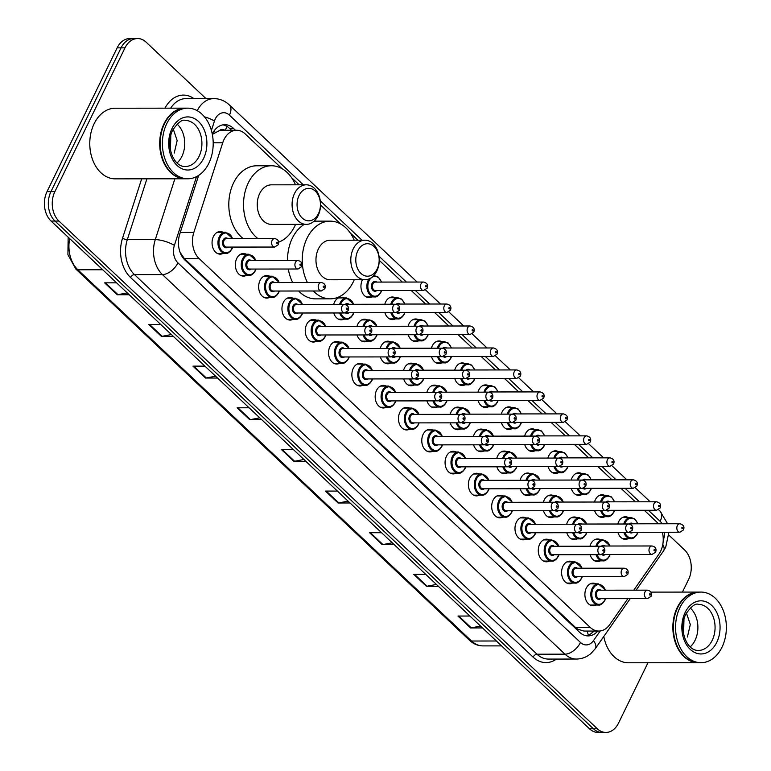 <?xml version="1.0" encoding="UTF-8"?>
<svg xmlns="http://www.w3.org/2000/svg" width="771" height="771" viewBox="0 0 771 771"><rect width="100%" height="100%" fill="white"/><g stroke="black" fill="none" stroke-linecap="round" stroke-linejoin="round"><path stroke-width="1.16" d="M572.554 583.069A11.305 8.134 -90.1 0 1 569.721 583.772A11.305 8.134 -90.1 0 1 562.531 577.768A11.305 8.134 -90.1 0 1 562.984 566.126A11.305 8.134 -90.1 0 1 569.702 561.172A11.305 8.134 -90.1 0 1 572.535 561.876M549.251 561.095A11.305 8.134 -90.1 0 1 546.417 561.799A11.305 8.134 -90.1 0 1 539.228 555.795A11.305 8.134 -90.1 0 1 539.681 544.153A11.305 8.134 -90.1 0 1 546.398 539.199A11.305 8.134 -90.1 0 1 549.231 539.902M525.947 539.122A11.305 8.134 -90.1 0 1 523.123 539.825A11.305 8.134 -90.1 0 1 515.924 533.821A11.305 8.134 -90.1 0 1 516.377 522.179A11.305 8.134 -90.1 0 1 523.095 517.225A11.305 8.134 -90.1 0 1 525.928 517.929M502.644 517.139A11.305 8.134 -90.1 0 1 499.82 517.852A11.305 8.134 -90.1 0 1 492.63 511.848A11.305 8.134 -90.1 0 1 493.074 500.206A11.305 8.134 -90.1 0 1 499.791 495.242A11.305 8.134 -90.1 0 1 502.625 495.955M479.34 495.165A11.305 8.134 -90.1 0 1 476.517 495.878A11.305 8.134 -90.1 0 1 469.327 489.864A11.305 8.134 -90.1 0 1 469.77 478.232A11.305 8.134 -90.1 0 1 476.497 473.269A11.305 8.134 -90.1 0 1 479.321 473.972M456.037 473.192A11.305 8.134 -90.1 0 1 453.213 473.905A11.305 8.134 -90.1 0 1 446.024 467.891A11.305 8.134 -90.1 0 1 446.467 456.249A11.305 8.134 -90.1 0 1 453.194 451.295A11.305 8.134 -90.1 0 1 456.018 451.999M432.733 451.218A11.305 8.134 -90.1 0 1 429.91 451.922A11.305 8.134 -90.1 0 1 422.72 445.917A11.305 8.134 -90.1 0 1 423.173 434.275A11.305 8.134 -90.1 0 1 429.89 429.322A11.305 8.134 -90.1 0 1 432.714 430.025M409.43 429.245A11.305 8.134 -90.1 0 1 406.606 429.948A11.305 8.134 -90.1 0 1 399.417 423.944A11.305 8.134 -90.1 0 1 399.87 412.302A11.305 8.134 -90.1 0 1 406.587 407.348A11.305 8.134 -90.1 0 1 409.411 408.052M386.136 407.271A11.305 8.134 -90.1 0 1 383.303 407.975A11.305 8.134 -90.1 0 1 376.113 401.97A11.305 8.134 -90.1 0 1 376.566 390.328A11.305 8.134 -90.1 0 1 383.283 385.375A11.305 8.134 -90.1 0 1 386.117 386.078M362.833 385.288A11.305 8.134 -90.1 0 1 359.999 386.001A11.305 8.134 -90.1 0 1 352.81 379.997A11.305 8.134 -90.1 0 1 353.263 368.355A11.305 8.134 -90.1 0 1 359.98 363.401A11.305 8.134 -90.1 0 1 362.813 364.105M339.529 363.314A11.305 8.134 -90.1 0 1 336.696 364.028A11.305 8.134 -90.1 0 1 329.506 358.023A11.305 8.134 -90.1 0 1 329.959 346.381A11.305 8.134 -90.1 0 1 336.676 341.418A11.305 8.134 -90.1 0 1 339.51 342.122M316.226 341.341A11.305 8.134 -90.1 0 1 313.392 342.054A11.305 8.134 -90.1 0 1 306.203 336.04A11.305 8.134 -90.1 0 1 306.656 324.398A11.305 8.134 -90.1 0 1 313.373 319.445A11.305 8.134 -90.1 0 1 316.206 320.148M292.922 319.367A11.305 8.134 -90.1 0 1 290.089 320.081A11.305 8.134 -90.1 0 1 282.899 314.067A11.305 8.134 -90.1 0 1 283.352 302.425A11.305 8.134 -90.1 0 1 290.069 297.471A11.305 8.134 -90.1 0 1 292.903 298.175M269.619 297.394A11.305 8.134 -90.1 0 1 266.795 298.098A11.305 8.134 -90.1 0 1 259.596 292.093A11.305 8.134 -90.1 0 1 260.049 280.451A11.305 8.134 -90.1 0 1 266.766 275.498A11.305 8.134 -90.1 0 1 269.599 276.201M246.315 275.42A11.305 8.134 -90.1 0 1 243.491 276.124A11.305 8.134 -90.1 0 1 236.302 270.12A11.305 8.134 -90.1 0 1 236.745 258.478A11.305 8.134 -90.1 0 1 243.472 253.524A11.305 8.134 -90.1 0 1 246.296 254.228M223.012 253.447A11.305 8.134 -90.1 0 1 220.188 254.151A11.305 8.134 -90.1 0 1 212.998 248.146A11.305 8.134 -90.1 0 1 213.442 236.504A11.305 8.134 -90.1 0 1 220.169 231.551A11.305 8.134 -90.1 0 1 222.992 232.254M595.858 605.042A11.305 8.134 -90.1 0 1 593.024 605.755A11.305 8.134 -90.1 0 1 585.835 599.742A11.305 8.134 -90.1 0 1 586.288 588.1A11.305 8.134 -90.1 0 1 593.005 583.146A11.305 8.134 -90.1 0 1 595.838 583.849M577.093 538.881A11.305 8.134 -90.1 0 1 574.27 539.594A11.305 8.134 -90.1 0 1 566.781 532.722M566.656 524.241A11.305 8.134 -90.1 0 1 567.523 521.938A11.305 8.134 -90.1 0 1 574.241 516.984A11.305 8.134 -90.1 0 1 577.074 517.688M553.79 516.907A11.305 8.134 -90.1 0 1 550.966 517.611A11.305 8.134 -90.1 0 1 543.478 510.749M543.362 502.268A11.305 8.134 -90.1 0 1 544.22 499.965A11.305 8.134 -90.1 0 1 550.937 495.011A11.305 8.134 -90.1 0 1 553.771 495.714M530.487 494.934A11.305 8.134 -90.1 0 1 527.663 495.637A11.305 8.134 -90.1 0 1 520.174 488.775M520.059 480.294A11.305 8.134 -90.1 0 1 520.917 477.991A11.305 8.134 -90.1 0 1 527.643 473.037A11.305 8.134 -90.1 0 1 530.467 473.741M507.183 472.951A11.305 8.134 -90.1 0 1 504.359 473.664A11.305 8.134 -90.1 0 1 496.871 466.802M496.755 458.321A11.305 8.134 -90.1 0 1 497.613 456.018A11.305 8.134 -90.1 0 1 504.34 451.064A11.305 8.134 -90.1 0 1 507.164 451.767M483.88 450.977A11.305 8.134 -90.1 0 1 481.056 451.69A11.305 8.134 -90.1 0 1 473.567 444.819M473.452 436.347A11.305 8.134 -90.1 0 1 474.319 434.044A11.305 8.134 -90.1 0 1 481.037 429.081A11.305 8.134 -90.1 0 1 483.86 429.784M460.576 429.004A11.305 8.134 -90.1 0 1 457.752 429.717A11.305 8.134 -90.1 0 1 450.264 422.845M450.148 414.374A11.305 8.134 -90.1 0 1 451.016 412.061A11.305 8.134 -90.1 0 1 457.733 407.107A11.305 8.134 -90.1 0 1 460.557 407.811M437.282 407.03A11.305 8.134 -90.1 0 1 434.449 407.743A11.305 8.134 -90.1 0 1 426.961 400.872M426.845 392.4A11.305 8.134 -90.1 0 1 427.712 390.087A11.305 8.134 -90.1 0 1 434.43 385.134A11.305 8.134 -90.1 0 1 437.263 385.837M413.979 385.057A11.305 8.134 -90.1 0 1 411.145 385.76A11.305 8.134 -90.1 0 1 403.657 378.898M403.541 370.417A11.305 8.134 -90.1 0 1 404.409 368.114A11.305 8.134 -90.1 0 1 411.126 363.16A11.305 8.134 -90.1 0 1 413.96 363.864M390.675 363.083A11.305 8.134 -90.1 0 1 387.842 363.787A11.305 8.134 -90.1 0 1 380.354 356.925M380.238 348.444A11.305 8.134 -90.1 0 1 381.105 346.14A11.305 8.134 -90.1 0 1 387.823 341.187A11.305 8.134 -90.1 0 1 390.656 341.89M367.372 341.11A11.305 8.134 -90.1 0 1 364.538 341.813A11.305 8.134 -90.1 0 1 357.06 334.951M356.934 326.47A11.305 8.134 -90.1 0 1 357.802 324.167A11.305 8.134 -90.1 0 1 364.519 319.213A11.305 8.134 -90.1 0 1 367.353 319.917M344.068 319.127A11.305 8.134 -90.1 0 1 341.235 319.84A11.305 8.134 -90.1 0 1 333.756 312.968M333.631 304.497A11.305 8.134 -90.1 0 1 334.498 302.193A11.305 8.134 -90.1 0 1 341.216 297.24A11.305 8.134 -90.1 0 1 344.049 297.943M600.397 560.854A11.305 8.134 -90.1 0 1 597.564 561.567A11.305 8.134 -90.1 0 1 590.085 554.696M589.96 546.225A11.305 8.134 -90.1 0 1 590.827 543.912A11.305 8.134 -90.1 0 1 597.544 538.958A11.305 8.134 -90.1 0 1 600.378 539.661M488.428 406.789A11.305 8.134 -90.1 0 1 485.595 407.502A11.305 8.134 -90.1 0 1 478.107 400.641M477.991 392.16A11.305 8.134 -90.1 0 1 478.858 389.856A11.305 8.134 -90.1 0 1 485.576 384.902A11.305 8.134 -90.1 0 1 488.409 385.606M465.125 384.816A11.305 8.134 -90.1 0 1 462.292 385.529A11.305 8.134 -90.1 0 1 454.803 378.657M454.688 370.186A11.305 8.134 -90.1 0 1 455.555 367.883A11.305 8.134 -90.1 0 1 462.272 362.919A11.305 8.134 -90.1 0 1 465.106 363.623M581.633 494.693A11.305 8.134 -90.1 0 1 578.809 495.406A11.305 8.134 -90.1 0 1 571.321 488.535M571.205 480.063A11.305 8.134 -90.1 0 1 572.063 477.75A11.305 8.134 -90.1 0 1 578.79 472.796A11.305 8.134 -90.1 0 1 581.613 473.5M441.822 362.842A11.305 8.134 -90.1 0 1 438.988 363.555A11.305 8.134 -90.1 0 1 431.5 356.684M431.384 348.213A11.305 8.134 -90.1 0 1 432.252 345.9A11.305 8.134 -90.1 0 1 438.969 340.946A11.305 8.134 -90.1 0 1 441.802 341.649M604.936 516.666A11.305 8.134 -90.1 0 1 602.112 517.38A11.305 8.134 -90.1 0 1 594.624 510.508M594.508 502.037A11.305 8.134 -90.1 0 1 595.366 499.733A11.305 8.134 -90.1 0 1 602.084 494.77A11.305 8.134 -90.1 0 1 604.917 495.474M511.722 428.772A11.305 8.134 -90.1 0 1 508.899 429.476A11.305 8.134 -90.1 0 1 501.41 422.614M501.295 414.133A11.305 8.134 -90.1 0 1 502.162 411.83A11.305 8.134 -90.1 0 1 508.879 406.876A11.305 8.134 -90.1 0 1 511.703 407.58M558.329 472.719A11.305 8.134 -90.1 0 1 555.505 473.423A11.305 8.134 -90.1 0 1 548.017 466.561M547.902 458.08A11.305 8.134 -90.1 0 1 548.759 455.777A11.305 8.134 -90.1 0 1 555.486 450.823A11.305 8.134 -90.1 0 1 558.31 451.527M535.026 450.746A11.305 8.134 -90.1 0 1 532.202 451.449A11.305 8.134 -90.1 0 1 524.714 444.588M524.598 436.107A11.305 8.134 -90.1 0 1 525.465 433.803A11.305 8.134 -90.1 0 1 532.183 428.849A11.305 8.134 -90.1 0 1 535.007 429.553M418.518 340.869A11.305 8.134 -90.1 0 1 415.685 341.582A11.305 8.134 -90.1 0 1 408.206 334.71M408.081 326.239A11.305 8.134 -90.1 0 1 408.948 323.926A11.305 8.134 -90.1 0 1 415.665 318.972A11.305 8.134 -90.1 0 1 418.499 319.676M395.215 318.895A11.305 8.134 -90.1 0 1 392.381 319.599A11.305 8.134 -90.1 0 1 384.902 312.737M384.777 304.256A11.305 8.134 -90.1 0 1 385.645 301.953A11.305 8.134 -90.1 0 1 392.362 296.999A11.305 8.134 -90.1 0 1 395.195 297.702M371.911 296.922A11.305 8.134 -90.1 0 1 369.087 297.625A11.305 8.134 -90.1 0 1 361.888 291.621A11.305 8.134 -90.1 0 1 362.341 279.979A11.305 8.134 -90.1 0 1 362.457 279.738M628.24 538.64A11.305 8.134 -90.1 0 1 625.406 539.353A11.305 8.134 -90.1 0 1 617.928 532.482M617.802 524.01A11.305 8.134 -90.1 0 1 618.67 521.707A11.305 8.134 -90.1 0 1 625.387 516.753A11.305 8.134 -90.1 0 1 628.22 517.457M633.772 590.172L658.935 554.137A21.193 15.247 89.9 0 0 660.612 551.275A21.193 15.247 89.9 0 0 662.347 532.25M224.737 130.27A7.064 5.079 89.9 0 0 219.533 130.53L212.343 134.376M219.533 130.53A21.193 15.247 -90.1 0 1 221.894 130.27L236.62 130.26A21.193 15.247 89.9 0 0 222.723 142.78L193.829 232.437A21.193 15.247 89.9 0 0 199.188 258.642L590.229 627.401A21.193 15.247 89.9 0 0 598.797 631.054A21.193 15.247 89.9 0 0 609.716 624.626L627.854 598.653M180.183 252.58L184.433 258.661L575.474 627.411L577.681 629.136L583.965 631.073L598.797 631.054M658.309 523.779A21.193 15.247 89.9 0 0 656.545 521.842L644.286 510.277M282.032 168.666L245.188 133.913A21.193 15.247 89.9 0 0 236.62 130.26M635.304 501.805L620.983 488.303M612.001 479.832L597.679 466.33M588.697 457.858L574.376 444.347M565.394 435.885L551.072 422.373M542.1 413.911L527.769 400.4M518.796 391.928L504.465 378.426M495.493 369.955L481.171 356.453M472.189 347.981L457.868 334.479M448.886 326.008L434.565 312.496M425.582 304.034L411.261 290.522M402.279 282.061L379.245 260.338M357.879 240.186L350.304 233.044M340.753 224.033L320.534 204.97M299.167 184.818L291.583 177.667M647.968 662.761L618.506 723.15A21.193 15.247 -90.1 0 1 605.91 732.44A21.193 15.247 -90.1 0 1 597.342 728.788L58.943 221.065A21.193 15.247 -90.1 0 1 54.876 191.622L124.998 47.841A21.193 15.247 -90.1 0 1 137.604 38.55A21.193 15.247 -90.1 0 1 146.172 42.203L205.982 98.601M668.852 535.103L684.571 549.935A21.193 15.247 -90.1 0 1 688.638 579.368L682.431 592.089M137.604 38.55L129.75 38.56A21.193 15.247 -90.1 0 0 117.153 47.85L47.021 191.632A21.193 15.247 -90.1 0 0 51.088 221.065L589.487 728.797A21.193 15.247 -90.1 0 0 598.055 732.45L601.987 732.45A21.193 15.247 -90.1 0 1 593.41 728.788L55.011 221.065A21.193 15.247 -90.1 0 1 50.944 191.632L121.076 47.841A21.193 15.247 -90.1 0 1 133.672 38.55A21.193 15.247 -90.1 0 0 121.076 47.841L50.944 191.632A21.193 15.247 -90.1 0 0 55.011 221.065L593.41 728.788A21.193 15.247 -90.1 0 0 601.987 732.45L605.91 732.44M235.483 130.26L233.43 128.323A21.193 15.247 89.9 0 0 224.862 124.671A21.193 15.247 89.9 0 0 212.266 133.961M198.648 175.412L179.759 234.047A21.193 15.247 89.9 0 0 185.117 260.251L579.57 632.239A21.193 15.247 89.9 0 0 588.148 635.902A21.193 15.247 89.9 0 0 597.833 631.054M222.896 124.854A21.193 15.247 -90.1 0 1 229.507 128.333L231.56 130.26M593.901 631.063A21.193 15.247 -90.1 0 1 586.182 635.718M217.528 378.031L205.568 378.041L192.952 366.138L204.913 366.129M173.369 336.378L161.399 336.387L148.784 324.495L160.744 324.485M129.2 294.734L117.24 294.744L104.615 282.841L116.585 282.832M350.024 502.981L338.064 502.991L325.449 491.088L337.409 491.079M394.193 544.625L382.233 544.634L369.608 532.742L381.578 532.722M438.362 586.278L426.392 586.288L413.776 574.385L425.737 574.376M482.53 627.922L470.561 627.941L457.945 616.039L469.905 616.029M261.697 419.675L249.737 419.694L237.111 407.792L249.081 407.782M305.865 461.328L293.896 461.337L281.28 449.435L293.24 449.426M303.909 459.487L294.618 461.27A5.648 3.248 133.3 0 1 293.896 461.337M259.75 417.843L250.45 419.617A5.648 3.248 133.3 0 1 249.737 419.694M480.574 626.081L471.274 627.864A5.648 3.248 133.3 0 1 470.561 627.941M436.405 584.437L427.115 586.211A5.648 3.248 133.3 0 1 426.392 586.288M392.246 542.784L382.946 544.567A5.648 3.248 133.3 0 1 382.233 544.634M348.078 501.14L338.777 502.914A5.648 3.248 133.3 0 1 338.064 502.991M127.254 292.893L117.953 294.667A5.648 3.248 133.3 0 1 117.24 294.744M171.413 334.537L162.122 336.32A5.648 3.248 133.3 0 1 161.399 336.387M215.581 376.19L206.281 377.973A5.648 3.248 133.3 0 1 205.568 378.041M698.536 662.713A35.321 25.404 -90.1 0 1 698.295 662.713A35.321 25.404 -90.1 0 1 675.82 643.939A35.321 25.404 -90.1 0 1 677.227 607.558A35.321 25.404 -90.1 0 1 698.227 592.08A35.321 25.404 -90.1 0 1 698.478 592.08M700.993 662.713L698.786 662.713A35.321 25.404 -90.1 0 1 676.312 643.939A35.321 25.404 -90.1 0 1 677.719 607.558A35.321 25.404 -90.1 0 1 698.719 592.08L700.926 592.07A35.321 25.404 -90.1 0 1 723.4 610.844A35.321 25.404 -90.1 0 1 721.993 647.226A35.321 25.404 -90.1 0 1 700.993 662.713A35.321 25.404 -90.1 0 1 678.519 643.939A35.321 25.404 -90.1 0 1 679.926 607.558A35.321 25.404 -90.1 0 1 700.926 592.07M690.209 607.972A23.034 16.567 -90.1 0 1 695.047 640.344A23.034 16.567 -90.1 0 1 690.238 646.84M683.087 630.572L683.279 622.563M683.607 634.032L683.964 619.209M687.395 637.019L690.315 624.481L686.402 612.974M698.295 662.713L628.365 662.781A35.321 25.404 -90.1 0 1 603.78 636.499M357.802 250.835A16.249 11.69 -90.1 0 1 374.031 246.518A16.249 11.69 -90.1 0 1 377.154 269.079A16.249 11.69 -90.1 0 1 360.924 273.406A16.249 11.69 -90.1 0 1 357.802 250.835M353.243 248.86A19.776 14.225 -90.1 0 1 365.011 240.186A19.776 14.225 -90.1 0 1 377.588 250.691A19.776 14.225 -90.1 0 1 376.807 271.064A19.776 14.225 -90.1 0 1 365.04 279.738A19.776 14.225 -90.1 0 1 352.463 269.224A19.776 14.225 -90.1 0 1 353.243 248.86M365.011 240.186L330.171 240.215A19.776 14.225 89.9 0 0 318.404 248.888A19.776 14.225 89.9 0 0 317.623 269.262A19.776 14.225 89.9 0 0 330.2 279.777L365.04 279.738M307.427 282.523A38.849 27.949 -90.1 0 1 307.051 238.181A38.849 27.949 -90.1 0 1 330.152 221.142A38.849 27.949 -90.1 0 1 354.226 240.195M354.255 279.748A38.849 27.949 -90.1 0 1 353.32 281.81A38.849 27.949 -90.1 0 1 330.219 298.84A38.849 27.949 -90.1 0 1 313.354 290.995M287.525 260.55A38.849 27.949 -90.1 0 1 292.334 238.191A38.849 27.949 -90.1 0 1 304.323 224.371M314.028 221.21A38.849 27.949 -90.1 0 1 315.426 221.152L330.152 221.142M330.219 298.84L315.503 298.859A38.849 27.949 -90.1 0 1 298.637 291.004M292.71 282.533A38.849 27.949 -90.1 0 1 288.287 269.021M299.081 195.458A16.249 11.69 -90.1 0 1 315.32 191.141A16.249 11.69 -90.1 0 1 318.433 213.712A16.249 11.69 -90.1 0 1 302.203 218.029A16.249 11.69 -90.1 0 1 299.081 195.458M294.532 193.482A19.776 14.225 -90.1 0 1 306.289 184.809A19.776 14.225 -90.1 0 1 318.876 195.323A19.776 14.225 -90.1 0 1 318.086 215.697A19.776 14.225 -90.1 0 1 306.328 224.371A19.776 14.225 -90.1 0 1 293.741 213.856A19.776 14.225 -90.1 0 1 294.532 193.482M306.289 184.809L271.45 184.838A19.776 14.225 89.9 0 0 259.692 193.511A19.776 14.225 89.9 0 0 258.902 213.885A19.776 14.225 89.9 0 0 271.488 224.4L306.328 224.371M257.9 238.576A38.849 27.949 -90.1 0 1 248.329 182.804A38.849 27.949 -90.1 0 1 271.431 165.765A38.849 27.949 -90.1 0 1 295.505 184.818M295.544 224.38A38.849 27.949 -90.1 0 1 294.599 226.433A38.849 27.949 -90.1 0 1 278.639 242.171M243.183 238.586A38.849 27.949 -90.1 0 1 233.613 182.814A38.849 27.949 -90.1 0 1 256.714 165.784L271.431 165.765M185.377 178.785A35.321 25.404 -90.1 0 1 185.127 178.785A35.321 25.404 -90.1 0 1 162.662 160.021A35.321 25.404 -90.1 0 1 164.069 123.639A35.321 25.404 -90.1 0 1 185.069 108.152A35.321 25.404 -90.1 0 1 185.31 108.152M185.127 178.785L115.207 178.853A35.321 25.404 -90.1 0 1 92.742 160.079A35.321 25.404 -90.1 0 1 94.149 123.697A35.321 25.404 -90.1 0 1 115.139 108.219L185.069 108.152M187.835 178.785L185.618 178.785A35.321 25.404 -90.1 0 1 163.153 160.021A35.321 25.404 -90.1 0 1 164.56 123.639A35.321 25.404 -90.1 0 1 185.56 108.152L187.767 108.152A35.321 25.404 -90.1 0 1 210.232 126.916A35.321 25.404 -90.1 0 1 208.825 163.298A35.321 25.404 -90.1 0 1 187.835 178.785A35.321 25.404 -90.1 0 1 165.36 160.011A35.321 25.404 -90.1 0 1 166.767 123.63A35.321 25.404 -90.1 0 1 187.767 108.152M177.041 124.044A23.034 16.567 -90.1 0 1 181.889 156.417A23.034 16.567 -90.1 0 1 177.079 162.912M169.919 146.644L170.121 138.645M170.449 150.104L170.796 135.282M174.227 153.092L177.157 140.553L173.244 129.056M213.731 131.407A21.193 6.033 17.9 0 1 215.331 132.236M577.2 630.003A21.193 12.172 -46.7 0 0 577.681 629.136M586.962 631.063A21.193 10.264 34.9 0 1 588.225 635.15M225.315 130.27A21.193 12.172 -46.7 0 0 226.799 126.299M575.474 627.411L590.229 627.401M184.433 258.661L199.188 258.642M180.269 232.447L193.829 232.437M213.201 142.789L222.723 142.78M663.224 540.114A14.129 10.158 89.9 0 0 664.583 532.25M662.116 523.779A14.129 10.158 89.9 0 0 660.14 521.331L648.401 510.267M667.599 523.769L660.015 511.067A14.129 8.115 133.3 0 1 660.14 521.331M303.282 184.809L229.421 115.149A14.129 10.158 89.9 0 0 215.302 118.907A14.129 10.158 89.9 0 0 214.444 121.057L211.408 130.453M204.45 116.806A14.129 4.019 17.9 0 1 214.444 121.057M556.44 659.07A31.784 22.87 -90.1 0 1 533.118 657.123L130.578 277.521A31.784 22.87 -90.1 0 1 122.541 238.21L141.671 178.824M164.984 108.171A31.784 22.87 -90.1 0 1 193.926 98.611M597.342 728.788L589.487 728.797M124.998 47.841L117.153 47.85M54.876 191.622L47.021 191.632M58.943 221.065L51.088 221.065M576.39 659.051A28.257 20.325 -90.1 0 1 564.96 654.174L536.992 654.203A28.257 20.325 89.9 0 0 548.422 659.08L576.39 659.051C581.835 658.974 586.673 657.133 590.904 653.548L595.241 648.729L630.206 598.653M197.231 110.677A28.257 20.325 -90.1 0 1 213.875 98.601L185.907 98.621A28.257 20.325 89.9 0 0 170.699 108.162M196.528 176.646L174.371 245.4A14.129 10.158 89.9 0 0 177.937 262.872L580.476 642.474A14.129 8.115 133.3 0 1 564.96 654.174L162.43 274.572A28.257 20.325 -90.1 0 1 155.279 239.627L127.311 239.656A28.257 20.325 89.9 0 0 134.453 274.601L536.992 654.203A3.527 2.034 -46.7 0 0 533.118 657.123M174.371 245.4A14.129 4.019 17.9 0 0 155.279 239.627L174.882 178.795M146.914 178.824L127.311 239.656A3.527 1.002 -162.1 0 1 122.541 238.21M177.937 262.872A14.129 8.115 133.3 0 1 162.43 274.572L134.453 274.601A3.527 2.034 -46.7 0 0 130.578 277.521M580.476 642.474A14.129 10.158 89.9 0 0 593.477 640.634L600.223 630.967M639.429 501.805L625.108 488.294M616.125 479.832L601.804 466.32M592.822 457.849L578.501 444.347M569.518 435.875L555.197 422.373M546.215 413.902L531.894 400.4M522.911 391.928L508.59 378.426M499.608 369.955L485.287 356.443M476.305 347.981L461.983 334.469M453.001 326.008L438.68 312.496M429.707 304.025L415.376 290.522M406.404 282.051L378.995 256.203M362.004 240.186L320.273 200.836M593.477 640.634A14.129 6.843 34.9 0 1 595.241 648.729M417.159 282.041L229.295 104.885A14.129 8.115 133.3 0 1 229.421 115.149M662.79 544.48A14.129 6.843 34.9 0 1 663.503 550.966L636.123 590.172M229.507 128.333L233.43 128.323M496.389 641L471.524 641.019A7.064 4.057 133.3 0 1 469.529 640.315L75.857 269.069A7.064 4.057 -46.7 0 0 77.852 269.783L471.524 641.019A28.257 20.325 89.9 0 0 482.954 645.896C477.943 645.847 473.471 643.987 469.529 640.315M69.708 238.624A28.257 20.325 89.9 0 0 77.852 269.783L102.716 269.754M282.07 449.435L294.618 461.27M326.239 491.088L338.777 502.914M370.408 532.742L382.946 544.567M414.567 574.385L427.115 586.211M458.735 616.039L471.274 627.864M237.911 407.792L250.45 419.617M193.743 366.138L206.281 377.973M149.574 324.495L162.122 336.32M105.415 282.841L117.953 294.667M698.487 604.368A23.034 16.567 -90.1 0 1 713.136 616.607A23.034 16.567 -90.1 0 1 712.221 640.325A23.034 16.567 -90.1 0 1 698.526 650.425C686.219 651.158 678.432 628.529 685.862 614.024C691.288 606.295 695.49 603.076 698.487 604.368M685.14 612.473A26.561 19.111 -90.1 0 1 711.681 605.408A26.561 19.111 -90.1 0 1 716.779 642.31A26.561 19.111 -90.1 0 1 690.238 649.375A26.561 19.111 -90.1 0 1 685.14 612.473M185.319 120.44A23.034 16.567 -90.1 0 1 199.978 132.679A23.034 16.567 -90.1 0 1 199.063 156.407A23.034 16.567 -90.1 0 1 185.368 166.497C173.061 167.23 165.273 144.601 172.704 130.097C178.13 122.367 182.332 119.148 185.319 120.44M171.981 128.555A26.561 19.111 -90.1 0 1 198.523 121.49A26.561 19.111 -90.1 0 1 203.611 158.383A26.561 19.111 -90.1 0 1 177.079 165.447A26.561 19.111 -90.1 0 1 171.981 128.555M637.106 533.995A10.592 7.623 -90.1 0 1 630.803 538.64A10.592 7.623 -90.1 0 1 623.874 532.482M623.749 524.001A10.592 7.623 -90.1 0 1 624.491 522.092A10.592 7.623 -90.1 0 1 630.784 517.447L622.563 517.457M637.713 523.798A9.888 7.112 89.9 0 0 631.825 518.189A9.888 7.112 89.9 0 0 625.397 522.487A9.888 7.112 89.9 0 0 624.799 524.001M624.934 532.482A9.888 7.112 89.9 0 0 637.174 533.599A9.888 7.112 89.9 0 0 637.723 532.279M629.213 524.029A4.944 3.556 -90.1 0 1 633.116 523.808M679.868 523.76C683.511 524.714 684.715 526.776 683.463 529.947L679.868 532.241A4.24 3.045 -90.1 0 1 677.179 529.985A4.24 3.045 -90.1 0 1 677.343 525.62A4.24 3.045 -90.1 0 1 679.868 523.76L631.777 523.808A4.24 3.045 89.9 0 0 630.302 524.338M681.901 527.605A0.704 0.511 89.9 0 0 682.74 528.395A0.704 0.511 89.9 0 0 681.901 527.605M630.639 531.971A4.24 3.045 89.9 0 0 631.786 532.279L679.868 532.241M633.126 532.279A4.944 3.556 -90.1 0 1 629.579 532.375M613.803 512.021A10.592 7.623 -90.1 0 1 607.509 516.666A10.592 7.623 -90.1 0 1 600.58 510.508M600.445 502.027A10.592 7.623 -90.1 0 1 601.187 500.119A10.592 7.623 -90.1 0 1 607.49 495.474L599.26 495.483M614.41 501.825A9.888 7.112 89.9 0 0 608.521 496.206A9.888 7.112 89.9 0 0 602.093 500.514A9.888 7.112 89.9 0 0 601.496 502.027M601.631 510.508A9.888 7.112 89.9 0 0 613.88 511.626A9.888 7.112 89.9 0 0 614.42 510.306M605.91 502.056A4.944 3.556 -90.1 0 1 609.813 501.834M656.564 501.786C660.207 502.74 661.412 504.803 660.159 507.973L656.564 510.267A4.24 3.045 -90.1 0 1 653.875 508.012A4.24 3.045 -90.1 0 1 654.039 503.646A4.24 3.045 -90.1 0 1 656.564 501.786L608.473 501.834A4.24 3.045 89.9 0 0 606.999 502.355M658.598 505.631A0.704 0.511 89.9 0 0 659.436 506.422A0.704 0.511 89.9 0 0 658.598 505.631M607.336 509.997A4.24 3.045 89.9 0 0 608.483 510.306L656.564 510.267M609.822 510.306A4.944 3.556 -90.1 0 1 606.276 510.402M590.499 490.048A10.592 7.623 -90.1 0 1 584.206 494.693A10.592 7.623 -90.1 0 1 577.277 488.535M577.142 480.054A10.592 7.623 -90.1 0 1 577.884 478.145A10.592 7.623 -90.1 0 1 584.187 473.5L575.956 473.51M591.106 479.851A9.888 7.112 89.9 0 0 585.218 474.232A9.888 7.112 89.9 0 0 578.799 478.54A9.888 7.112 89.9 0 0 578.192 480.054M578.327 488.525A9.888 7.112 89.9 0 0 590.576 489.652A9.888 7.112 89.9 0 0 591.116 488.332M582.606 480.082A4.944 3.556 -90.1 0 1 586.509 479.851M633.261 479.813C636.913 480.767 638.109 482.829 636.856 486L633.27 488.294A4.24 3.045 -90.1 0 1 630.572 486.038A4.24 3.045 -90.1 0 1 630.736 481.673A4.24 3.045 -90.1 0 1 633.261 479.813L585.17 479.861A4.24 3.045 89.9 0 0 583.695 480.381M635.294 483.648A0.704 0.511 89.9 0 0 636.133 484.448A0.704 0.511 89.9 0 0 635.294 483.648M584.033 488.024A4.24 3.045 89.9 0 0 585.179 488.332L633.27 488.294M586.519 488.332A4.944 3.556 -90.1 0 1 582.972 488.428M567.196 468.074A10.592 7.623 -90.1 0 1 560.903 472.719A10.592 7.623 -90.1 0 1 553.973 466.551M553.848 458.08A10.592 7.623 -90.1 0 1 554.58 456.172A10.592 7.623 -90.1 0 1 560.883 451.527L552.653 451.536M567.803 457.878A9.888 7.112 89.9 0 0 561.924 452.259A9.888 7.112 89.9 0 0 555.496 456.567A9.888 7.112 89.9 0 0 554.889 458.08M555.024 466.551A9.888 7.112 89.9 0 0 567.273 467.669A9.888 7.112 89.9 0 0 567.813 466.349M559.303 458.109A4.944 3.556 -90.1 0 1 563.206 457.878M609.957 457.839C613.61 458.793 614.805 460.846 613.552 464.017L609.967 466.31A4.24 3.045 -90.1 0 1 607.269 464.065A4.24 3.045 -90.1 0 1 607.432 459.699A4.24 3.045 -90.1 0 1 609.957 457.839L561.866 457.878A4.24 3.045 89.9 0 0 560.401 458.408M611.991 461.675A0.704 0.511 89.9 0 0 612.829 462.475A0.704 0.511 89.9 0 0 611.991 461.675M560.729 466.05A4.24 3.045 89.9 0 0 561.876 466.359L609.967 466.31M563.216 466.359A4.944 3.556 -90.1 0 1 559.669 466.455M543.902 446.091A10.592 7.623 -90.1 0 1 537.599 450.746A10.592 7.623 -90.1 0 1 530.67 444.578M530.544 436.107A10.592 7.623 -90.1 0 1 531.277 434.198A10.592 7.623 -90.1 0 1 537.58 429.553L529.349 429.553M544.499 435.904A9.888 7.112 89.9 0 0 538.621 430.285A9.888 7.112 89.9 0 0 532.192 434.593A9.888 7.112 89.9 0 0 531.585 436.107M531.72 444.578A9.888 7.112 89.9 0 0 543.969 445.696A9.888 7.112 89.9 0 0 544.509 444.375M535.999 436.126A4.944 3.556 -90.1 0 1 539.902 435.904M586.654 435.866C590.307 436.81 591.502 438.872 590.249 442.043L586.664 444.337A4.24 3.045 -90.1 0 1 583.965 442.082A4.24 3.045 -90.1 0 1 584.129 437.726A4.24 3.045 -90.1 0 1 586.654 435.866L538.563 435.904A4.24 3.045 89.9 0 0 537.098 436.434M588.687 439.701A0.704 0.511 89.9 0 0 589.536 440.492A0.704 0.511 89.9 0 0 588.687 439.701M537.426 444.077A4.24 3.045 89.9 0 0 538.572 444.385L586.664 444.337M539.912 444.385A4.944 3.556 -90.1 0 1 536.365 444.481M520.598 424.117A10.592 7.623 -90.1 0 1 514.296 428.763A10.592 7.623 -90.1 0 1 507.366 422.604M507.241 414.133A10.592 7.623 -90.1 0 1 507.973 412.225A10.592 7.623 -90.1 0 1 514.276 407.58L506.046 407.58M521.196 413.931A9.888 7.112 89.9 0 0 515.317 408.312A9.888 7.112 89.9 0 0 508.889 412.62A9.888 7.112 89.9 0 0 508.282 414.123M508.417 422.604A9.888 7.112 89.9 0 0 520.666 423.722A9.888 7.112 89.9 0 0 521.206 422.402M512.696 414.152A4.944 3.556 -90.1 0 1 516.609 413.931M563.35 413.892C567.003 414.837 568.198 416.899 566.945 420.07L563.36 422.363A4.24 3.045 -90.1 0 1 560.662 420.108A4.24 3.045 -90.1 0 1 560.835 415.742A4.24 3.045 -90.1 0 1 563.35 413.892L515.259 413.931A4.24 3.045 89.9 0 0 513.794 414.461M565.384 417.728A0.704 0.511 89.9 0 0 566.232 418.518A0.704 0.511 89.9 0 0 565.384 417.728M514.122 422.103A4.24 3.045 89.9 0 0 515.269 422.412L563.36 422.363M516.609 422.402A4.944 3.556 -90.1 0 1 513.072 422.508M497.295 402.144A10.592 7.623 -90.1 0 1 490.992 406.789A10.592 7.623 -90.1 0 1 484.063 400.631M483.937 392.15A10.592 7.623 -90.1 0 1 484.67 390.242A10.592 7.623 -90.1 0 1 490.973 385.596L482.742 385.606M497.893 391.947A9.888 7.112 89.9 0 0 492.014 386.338A9.888 7.112 89.9 0 0 485.585 390.646A9.888 7.112 89.9 0 0 484.978 392.15M485.113 400.631A9.888 7.112 89.9 0 0 497.362 401.749A9.888 7.112 89.9 0 0 497.902 400.428M489.392 392.179A4.944 3.556 -90.1 0 1 493.305 391.957M540.047 391.909C543.7 392.863 544.895 394.925 543.651 398.096L540.057 400.39A4.24 3.045 -90.1 0 1 537.358 398.135A4.24 3.045 -90.1 0 1 537.532 393.769A4.24 3.045 -90.1 0 1 540.047 391.909L491.956 391.957A4.24 3.045 89.9 0 0 490.491 392.487M542.08 395.754A0.704 0.511 89.9 0 0 542.929 396.545A0.704 0.511 89.9 0 0 542.08 395.754M490.819 400.12A4.24 3.045 89.9 0 0 491.965 400.428L540.057 400.39M493.305 400.428A4.944 3.556 -90.1 0 1 489.768 400.535M473.992 380.17A10.592 7.623 -90.1 0 1 467.689 384.816A10.592 7.623 -90.1 0 1 460.759 378.657M460.634 370.176A10.592 7.623 -90.1 0 1 461.366 368.268A10.592 7.623 -90.1 0 1 467.669 363.623L459.449 363.633M474.599 369.974A9.888 7.112 89.9 0 0 468.71 364.355A9.888 7.112 89.9 0 0 462.282 368.663A9.888 7.112 89.9 0 0 461.675 370.176M461.819 378.657A9.888 7.112 89.9 0 0 474.059 379.775A9.888 7.112 89.9 0 0 474.599 378.455M466.089 370.205A4.944 3.556 -90.1 0 1 470.002 369.984M516.743 369.935C520.396 370.89 521.601 372.952 520.348 376.123L516.753 378.416A4.24 3.045 -90.1 0 1 514.055 376.161A4.24 3.045 -90.1 0 1 514.228 371.795A4.24 3.045 -90.1 0 1 516.743 369.935L468.662 369.984A4.24 3.045 89.9 0 0 467.187 370.514M518.787 373.781A0.704 0.511 89.9 0 0 519.625 374.571A0.704 0.511 89.9 0 0 518.787 373.781M467.525 378.147A4.24 3.045 89.9 0 0 468.662 378.455L516.753 378.416M470.011 378.455A4.944 3.556 -90.1 0 1 466.465 378.551M450.688 358.197A10.592 7.623 -90.1 0 1 444.385 362.842A10.592 7.623 -90.1 0 1 437.456 356.684M437.33 348.203A10.592 7.623 -90.1 0 1 438.073 346.295A10.592 7.623 -90.1 0 1 444.366 341.649L436.145 341.659M451.295 348A9.888 7.112 89.9 0 0 445.407 342.382A9.888 7.112 89.9 0 0 438.978 346.69A9.888 7.112 89.9 0 0 438.371 348.203M438.516 356.684A9.888 7.112 89.9 0 0 450.756 357.802A9.888 7.112 89.9 0 0 451.295 356.481M442.795 348.232A4.944 3.556 -90.1 0 1 446.698 348.01M493.44 347.962C497.093 348.916 498.297 350.978 497.044 354.149L493.45 356.443A4.24 3.045 -90.1 0 1 490.751 354.188A4.24 3.045 -90.1 0 1 490.925 349.822A4.24 3.045 -90.1 0 1 493.44 347.962L445.359 348.01A4.24 3.045 89.9 0 0 443.884 348.531M495.483 351.798A0.704 0.511 89.9 0 0 496.322 352.598A0.704 0.511 89.9 0 0 495.483 351.798M444.221 356.173A4.24 3.045 89.9 0 0 445.359 356.481L493.45 356.443M446.708 356.481A4.944 3.556 -90.1 0 1 443.161 356.578M427.385 336.223A10.592 7.623 -90.1 0 1 421.082 340.869A10.592 7.623 -90.1 0 1 414.152 334.701M414.027 326.229A10.592 7.623 -90.1 0 1 414.769 324.321A10.592 7.623 -90.1 0 1 421.062 319.676L412.842 319.686M427.992 326.027A9.888 7.112 89.9 0 0 422.103 320.408A9.888 7.112 89.9 0 0 415.675 324.716A9.888 7.112 89.9 0 0 415.068 326.229M415.212 334.701A9.888 7.112 89.9 0 0 427.452 335.828A9.888 7.112 89.9 0 0 428.001 334.498M419.491 326.258A4.944 3.556 -90.1 0 1 423.395 326.027M470.137 325.988C473.789 326.943 474.994 329.005 473.741 332.176L470.146 334.46A4.24 3.045 -90.1 0 1 467.448 332.214A4.24 3.045 -90.1 0 1 467.621 327.848A4.24 3.045 -90.1 0 1 470.137 325.988L422.055 326.027A4.24 3.045 89.9 0 0 420.58 326.557M472.18 329.824A0.704 0.511 89.9 0 0 473.018 330.624A0.704 0.511 89.9 0 0 472.18 329.824M420.918 334.2A4.24 3.045 89.9 0 0 422.065 334.508L470.146 334.46M423.404 334.508A4.944 3.556 -90.1 0 1 419.858 334.604M404.081 314.25A10.592 7.623 -90.1 0 1 397.778 318.895A10.592 7.623 -90.1 0 1 390.849 312.727M390.724 304.256A10.592 7.623 -90.1 0 1 391.466 302.348A10.592 7.623 -90.1 0 1 397.759 297.702L389.538 297.712M404.688 304.053A9.888 7.112 89.9 0 0 398.8 298.435A9.888 7.112 89.9 0 0 392.372 302.743A9.888 7.112 89.9 0 0 391.774 304.256M391.909 312.727A9.888 7.112 89.9 0 0 404.149 313.845A9.888 7.112 89.9 0 0 404.698 312.525M396.188 304.285A4.944 3.556 -90.1 0 1 400.091 304.053M446.843 304.015C450.486 304.969 451.69 307.022 450.437 310.193L446.843 312.486A4.24 3.045 -90.1 0 1 444.154 310.241A4.24 3.045 -90.1 0 1 444.318 305.875A4.24 3.045 -90.1 0 1 446.843 304.015L398.752 304.053A4.24 3.045 89.9 0 0 397.277 304.584M448.876 307.851A0.704 0.511 89.9 0 0 449.715 308.641A0.704 0.511 89.9 0 0 448.876 307.851M397.614 312.226A4.24 3.045 89.9 0 0 398.761 312.534L446.843 312.486M400.101 312.534A4.944 3.556 -90.1 0 1 396.554 312.631M380.778 292.267A10.592 7.623 -90.1 0 1 374.484 296.912A10.592 7.623 -90.1 0 1 367.738 291.284A10.592 7.623 -90.1 0 1 368.162 280.374A10.592 7.623 -90.1 0 1 368.981 278.967M381.385 282.08A9.888 7.112 89.9 0 0 375.496 276.461A9.888 7.112 89.9 0 0 369.068 280.769A9.888 7.112 89.9 0 0 370.967 294.503A9.888 7.112 89.9 0 0 380.845 291.872A9.888 7.112 89.9 0 0 381.394 290.551M376.797 290.561A4.944 3.556 -90.1 0 1 372.383 289.723A4.944 3.556 -90.1 0 1 372.017 283.545A4.944 3.556 -90.1 0 1 376.788 282.08M375.448 282.08A4.24 3.045 89.9 0 0 372.933 283.94A4.24 3.045 89.9 0 0 372.759 288.306A4.24 3.045 89.9 0 0 375.458 290.561L423.539 290.513A4.24 3.045 -90.1 0 1 420.85 288.258A4.24 3.045 -90.1 0 1 421.014 283.892A4.24 3.045 -90.1 0 1 423.539 282.041L375.448 282.08M425.573 285.877A0.704 0.511 89.9 0 0 426.411 286.667A0.704 0.511 89.9 0 0 425.573 285.877M373.55 275.806A10.592 7.623 -90.1 0 1 374.465 275.729L373.627 275.729M595.906 546.215A10.592 7.623 -90.1 0 1 596.648 544.307A10.592 7.623 -90.1 0 1 602.941 539.661L610.121 546.013M597.091 554.686A9.888 7.112 89.9 0 0 609.331 555.814A9.888 7.112 89.9 0 0 609.88 554.494M609.871 546.013A9.888 7.112 89.9 0 0 603.982 540.394A9.888 7.112 89.9 0 0 597.554 544.702A9.888 7.112 89.9 0 0 596.947 546.215M605.283 554.494A4.944 3.556 -90.1 0 1 601.737 554.59M602.797 554.185A4.24 3.045 89.9 0 0 603.944 554.494L652.025 554.455A4.24 3.045 -90.1 0 1 649.336 552.2A4.24 3.045 -90.1 0 1 649.5 547.834A4.24 3.045 -90.1 0 1 652.015 545.974C655.504 546.726 656.709 548.788 655.62 552.161L652.025 554.455M654.897 550.61A0.704 0.511 89.9 0 0 654.059 549.81A0.704 0.511 89.9 0 0 654.897 550.61M652.015 545.974L603.934 546.022A4.24 3.045 89.9 0 0 602.459 546.543M609.263 556.209A10.592 7.623 -90.1 0 1 602.961 560.854A10.592 7.623 -90.1 0 1 596.031 554.696M601.37 546.244A4.944 3.556 -90.1 0 1 605.274 546.013M572.602 524.241A10.592 7.623 -90.1 0 1 573.345 522.333A10.592 7.623 -90.1 0 1 579.638 517.688L586.818 524.039M573.788 532.713A9.888 7.112 89.9 0 0 586.027 533.831A9.888 7.112 89.9 0 0 586.577 532.51M586.567 524.039A9.888 7.112 89.9 0 0 580.679 518.42A9.888 7.112 89.9 0 0 574.25 522.728A9.888 7.112 89.9 0 0 573.653 524.241M581.98 532.52A4.944 3.556 -90.1 0 1 578.433 532.616M579.493 532.212A4.24 3.045 89.9 0 0 580.64 532.52L628.722 532.472A4.24 3.045 -90.1 0 1 626.033 530.226A4.24 3.045 -90.1 0 1 626.197 525.861A4.24 3.045 -90.1 0 1 628.722 524.001C632.201 524.752 633.405 526.815 632.316 530.178L628.722 532.472M631.594 528.636A0.704 0.511 89.9 0 0 630.755 527.836A0.704 0.511 89.9 0 0 631.594 528.636M628.722 524.001L580.63 524.039A4.24 3.045 89.9 0 0 579.156 524.569M585.96 534.236A10.592 7.623 -90.1 0 1 579.667 538.881A10.592 7.623 -90.1 0 1 572.728 532.713M578.067 524.27A4.944 3.556 -90.1 0 1 581.97 524.039M549.299 502.268A10.592 7.623 -90.1 0 1 550.041 500.36A10.592 7.623 -90.1 0 1 556.344 495.714L563.514 502.066M550.484 510.739A9.888 7.112 89.9 0 0 562.734 511.857A9.888 7.112 89.9 0 0 563.273 510.537M563.264 502.066A9.888 7.112 89.9 0 0 557.375 496.447A9.888 7.112 89.9 0 0 550.947 500.755A9.888 7.112 89.9 0 0 550.349 502.268M558.676 510.547A4.944 3.556 -90.1 0 1 555.13 510.643M556.19 510.238A4.24 3.045 89.9 0 0 557.337 510.547L605.418 510.498A4.24 3.045 -90.1 0 1 602.729 508.253A4.24 3.045 -90.1 0 1 602.893 503.887A4.24 3.045 -90.1 0 1 605.418 502.027C608.897 502.779 610.102 504.832 609.013 508.205L605.418 510.498M608.29 506.653A0.704 0.511 89.9 0 0 607.452 505.863A0.704 0.511 89.9 0 0 608.29 506.653M605.418 502.027L557.327 502.066A4.24 3.045 89.9 0 0 555.852 502.596M562.657 512.252A10.592 7.623 -90.1 0 1 556.363 516.907A10.592 7.623 -90.1 0 1 549.434 510.739M554.763 502.287A4.944 3.556 -90.1 0 1 558.667 502.066M525.995 480.294A10.592 7.623 -90.1 0 1 526.738 478.386A10.592 7.623 -90.1 0 1 533.04 473.741L540.211 480.092M527.181 488.766A9.888 7.112 89.9 0 0 539.43 489.884A9.888 7.112 89.9 0 0 539.97 488.563M539.96 480.092A9.888 7.112 89.9 0 0 534.072 474.473A9.888 7.112 89.9 0 0 527.653 478.781A9.888 7.112 89.9 0 0 527.046 480.285M535.373 488.573A4.944 3.556 -90.1 0 1 531.826 488.669M532.886 488.265A4.24 3.045 89.9 0 0 534.033 488.573L582.124 488.525A4.24 3.045 -90.1 0 1 579.426 486.27A4.24 3.045 -90.1 0 1 579.59 481.904A4.24 3.045 -90.1 0 1 582.115 480.054C585.594 480.796 586.798 482.858 585.709 486.231L582.124 488.525M584.987 484.68A0.704 0.511 89.9 0 0 584.148 483.889A0.704 0.511 89.9 0 0 584.987 484.68M582.115 480.054L534.024 480.092A4.24 3.045 89.9 0 0 532.549 480.622M539.353 490.279A10.592 7.623 -90.1 0 1 533.06 494.924A10.592 7.623 -90.1 0 1 526.13 488.766M531.46 480.314A4.944 3.556 -90.1 0 1 535.363 480.092M502.702 458.311A10.592 7.623 -90.1 0 1 503.434 456.403A10.592 7.623 -90.1 0 1 509.737 451.758L516.907 458.109M503.877 466.792A9.888 7.112 89.9 0 0 516.127 467.91A9.888 7.112 89.9 0 0 516.666 466.59M516.657 458.109A9.888 7.112 89.9 0 0 510.778 452.5A9.888 7.112 89.9 0 0 504.35 456.808A9.888 7.112 89.9 0 0 503.742 458.311M512.069 466.59A4.944 3.556 -90.1 0 1 508.523 466.696M509.583 466.282A4.24 3.045 89.9 0 0 510.73 466.59L558.821 466.551A4.24 3.045 -90.1 0 1 556.122 464.296A4.24 3.045 -90.1 0 1 556.286 459.93A4.24 3.045 -90.1 0 1 558.811 458.07C562.29 458.822 563.495 460.885 562.406 464.258L558.821 466.551M561.683 462.706A0.704 0.511 89.9 0 0 560.845 461.916A0.704 0.511 89.9 0 0 561.683 462.706M558.811 458.07L510.72 458.119A4.24 3.045 89.9 0 0 509.255 458.649M516.05 468.305A10.592 7.623 -90.1 0 1 509.756 472.951A10.592 7.623 -90.1 0 1 502.827 466.792M508.156 458.34A4.944 3.556 -90.1 0 1 512.06 458.119M479.398 436.338A10.592 7.623 -90.1 0 1 480.131 434.43A10.592 7.623 -90.1 0 1 486.434 429.784L493.613 436.135M480.574 444.819A9.888 7.112 89.9 0 0 492.823 445.937A9.888 7.112 89.9 0 0 493.363 444.616M493.353 436.135A9.888 7.112 89.9 0 0 487.474 430.517A9.888 7.112 89.9 0 0 481.046 434.825A9.888 7.112 89.9 0 0 480.439 436.338M488.766 444.616A4.944 3.556 -90.1 0 1 485.219 444.713M486.279 444.308A4.24 3.045 89.9 0 0 487.426 444.616L535.517 444.578A4.24 3.045 -90.1 0 1 532.819 442.323A4.24 3.045 -90.1 0 1 532.983 437.957A4.24 3.045 -90.1 0 1 535.508 436.097C538.996 436.849 540.192 438.911 539.102 442.284L535.517 444.578M538.389 440.733A0.704 0.511 89.9 0 0 537.541 439.942A0.704 0.511 89.9 0 0 538.389 440.733M535.508 436.097L487.417 436.145A4.24 3.045 89.9 0 0 485.952 436.675M492.756 446.332A10.592 7.623 -90.1 0 1 486.453 450.977A10.592 7.623 -90.1 0 1 479.523 444.819M484.853 436.367A4.944 3.556 -90.1 0 1 488.756 436.145M456.095 414.364A10.592 7.623 -90.1 0 1 456.827 412.456A10.592 7.623 -90.1 0 1 463.13 407.811L470.31 414.162M457.27 422.845A9.888 7.112 89.9 0 0 469.52 423.963A9.888 7.112 89.9 0 0 470.059 422.643M470.05 414.162A9.888 7.112 89.9 0 0 464.171 408.543A9.888 7.112 89.9 0 0 457.743 412.851A9.888 7.112 89.9 0 0 457.136 414.364M465.462 422.643A4.944 3.556 -90.1 0 1 461.925 422.739M462.976 422.335A4.24 3.045 89.9 0 0 464.123 422.643L512.214 422.604A4.24 3.045 -90.1 0 1 509.515 420.349A4.24 3.045 -90.1 0 1 509.689 415.983A4.24 3.045 -90.1 0 1 512.204 414.123C515.693 414.875 516.888 416.938 515.799 420.311L512.214 422.604M515.086 418.759A0.704 0.511 89.9 0 0 514.238 417.959A0.704 0.511 89.9 0 0 515.086 418.759M512.204 414.123L464.113 414.172A4.24 3.045 89.9 0 0 462.648 414.692M469.452 424.358A10.592 7.623 -90.1 0 1 463.149 429.004A10.592 7.623 -90.1 0 1 456.22 422.845M461.55 414.393A4.944 3.556 -90.1 0 1 465.462 414.172M432.791 392.391A10.592 7.623 -90.1 0 1 433.524 390.483A10.592 7.623 -90.1 0 1 439.827 385.837L447.007 392.188M433.967 400.862A9.888 7.112 89.9 0 0 446.216 401.99A9.888 7.112 89.9 0 0 446.756 400.66M446.746 392.188A9.888 7.112 89.9 0 0 440.867 386.57A9.888 7.112 89.9 0 0 434.439 390.878A9.888 7.112 89.9 0 0 433.832 392.391M442.159 400.669A4.944 3.556 -90.1 0 1 438.622 400.766M439.672 400.361A4.24 3.045 89.9 0 0 440.819 400.669L488.91 400.621A4.24 3.045 -90.1 0 1 486.212 398.376A4.24 3.045 -90.1 0 1 486.385 394.01A4.24 3.045 -90.1 0 1 488.901 392.15C492.39 392.902 493.585 394.964 492.505 398.337L488.91 400.621M491.782 396.786A0.704 0.511 89.9 0 0 490.934 395.986A0.704 0.511 89.9 0 0 491.782 396.786M488.901 392.15L440.819 392.188A4.24 3.045 89.9 0 0 439.345 392.718M446.149 402.385A10.592 7.623 -90.1 0 1 439.846 407.03A10.592 7.623 -90.1 0 1 432.916 400.872M438.246 392.42A4.944 3.556 -90.1 0 1 442.159 392.188M409.488 370.417A10.592 7.623 -90.1 0 1 410.23 368.509A10.592 7.623 -90.1 0 1 416.523 363.864L423.703 370.215M410.673 378.889A9.888 7.112 89.9 0 0 422.913 380.007A9.888 7.112 89.9 0 0 423.452 378.686M423.452 370.215A9.888 7.112 89.9 0 0 417.564 364.596A9.888 7.112 89.9 0 0 411.136 368.904A9.888 7.112 89.9 0 0 410.529 370.417M418.865 378.696A4.944 3.556 -90.1 0 1 415.318 378.792M416.379 378.388A4.24 3.045 89.9 0 0 417.516 378.696L465.607 378.648A4.24 3.045 -90.1 0 1 462.908 376.402A4.24 3.045 -90.1 0 1 463.082 372.036A4.24 3.045 -90.1 0 1 465.597 370.176C469.086 370.928 470.281 372.991 469.202 376.354L465.607 378.648M468.479 374.802A0.704 0.511 89.9 0 0 467.64 374.012A0.704 0.511 89.9 0 0 468.479 374.802M465.597 370.176L417.516 370.215A4.24 3.045 89.9 0 0 416.041 370.745M422.845 380.411A10.592 7.623 -90.1 0 1 416.542 385.057A10.592 7.623 -90.1 0 1 409.613 378.889M414.943 370.446A4.944 3.556 -90.1 0 1 418.855 370.215M386.184 348.444A10.592 7.623 -90.1 0 1 386.926 346.536A10.592 7.623 -90.1 0 1 393.22 341.89L400.4 348.241M387.37 356.915A9.888 7.112 89.9 0 0 399.609 358.033A9.888 7.112 89.9 0 0 400.149 356.713M400.149 348.241A9.888 7.112 89.9 0 0 394.26 342.623A9.888 7.112 89.9 0 0 387.832 346.931A9.888 7.112 89.9 0 0 387.225 348.444M395.562 356.722A4.944 3.556 -90.1 0 1 392.015 356.819M393.075 356.414A4.24 3.045 89.9 0 0 394.212 356.722L442.303 356.674A4.24 3.045 -90.1 0 1 439.605 354.419A4.24 3.045 -90.1 0 1 439.778 350.053A4.24 3.045 -90.1 0 1 442.294 348.203C445.783 348.955 446.978 351.007 445.898 354.381L442.303 356.674M445.175 352.829A0.704 0.511 89.9 0 0 444.337 352.039A0.704 0.511 89.9 0 0 445.175 352.829M442.294 348.203L394.212 348.241A4.24 3.045 89.9 0 0 392.738 348.771M399.542 358.428A10.592 7.623 -90.1 0 1 393.239 363.074A10.592 7.623 -90.1 0 1 386.31 356.915M391.649 348.463A4.944 3.556 -90.1 0 1 395.552 348.241M362.881 326.47A10.592 7.623 -90.1 0 1 363.623 324.562A10.592 7.623 -90.1 0 1 369.916 319.907L377.096 326.258M364.066 334.942A9.888 7.112 89.9 0 0 376.306 336.06A9.888 7.112 89.9 0 0 376.855 334.739M376.846 326.258A9.888 7.112 89.9 0 0 370.957 320.649A9.888 7.112 89.9 0 0 364.529 324.957A9.888 7.112 89.9 0 0 363.922 326.461M372.258 334.739A4.944 3.556 -90.1 0 1 368.711 334.845M369.772 334.431A4.24 3.045 89.9 0 0 370.918 334.749L419 334.701A4.24 3.045 -90.1 0 1 416.301 332.446A4.24 3.045 -90.1 0 1 416.475 328.08A4.24 3.045 -90.1 0 1 418.99 326.22C422.479 326.971 423.674 329.034 422.595 332.407L419 334.701M421.872 330.855A0.704 0.511 89.9 0 0 421.033 330.065A0.704 0.511 89.9 0 0 421.872 330.855M418.99 326.22L370.909 326.268A4.24 3.045 89.9 0 0 369.434 326.798M376.238 336.455A10.592 7.623 -90.1 0 1 369.935 341.1A10.592 7.623 -90.1 0 1 363.006 334.942M368.345 326.49A4.944 3.556 -90.1 0 1 372.248 326.268M339.577 304.487A10.592 7.623 -90.1 0 1 340.319 302.579A10.592 7.623 -90.1 0 1 346.613 297.934L353.793 304.285M340.763 312.968A9.888 7.112 89.9 0 0 353.002 314.086A9.888 7.112 89.9 0 0 353.552 312.766M353.542 304.285A9.888 7.112 89.9 0 0 347.654 298.676A9.888 7.112 89.9 0 0 341.225 302.974A9.888 7.112 89.9 0 0 340.628 304.487M348.955 312.766A4.944 3.556 -90.1 0 1 345.408 312.872M346.468 312.457A4.24 3.045 89.9 0 0 347.615 312.766L395.696 312.727A4.24 3.045 -90.1 0 1 393.008 310.472A4.24 3.045 -90.1 0 1 393.171 306.106A4.24 3.045 -90.1 0 1 395.696 304.246C399.176 304.998 400.38 307.06 399.291 310.434L395.696 312.727M398.568 308.882A0.704 0.511 89.9 0 0 397.73 308.092A0.704 0.511 89.9 0 0 398.568 308.882M395.696 304.246L347.605 304.294A4.24 3.045 89.9 0 0 346.131 304.824M352.935 314.481A10.592 7.623 -90.1 0 1 346.632 319.127A10.592 7.623 -90.1 0 1 339.703 312.968M345.042 304.516A4.944 3.556 -90.1 0 1 348.945 304.294M604.724 600.397A10.592 7.623 -90.1 0 1 598.421 605.042A10.592 7.623 -90.1 0 1 591.685 599.404A10.592 7.623 -90.1 0 1 592.109 588.495A10.592 7.623 -90.1 0 1 598.402 583.849L605.582 590.2M605.331 590.2A9.888 7.112 89.9 0 0 599.443 584.582A9.888 7.112 89.9 0 0 593.015 588.89A9.888 7.112 89.9 0 0 594.913 602.623A9.888 7.112 89.9 0 0 604.792 599.992A9.888 7.112 89.9 0 0 605.331 598.672M600.744 598.682A4.944 3.556 -90.1 0 1 596.32 597.843A4.944 3.556 -90.1 0 1 595.964 591.665A4.944 3.556 -90.1 0 1 600.734 590.2M647.476 590.162L599.395 590.2A4.24 3.045 89.9 0 0 596.87 592.061A4.24 3.045 89.9 0 0 596.706 596.426A4.24 3.045 89.9 0 0 599.395 598.682L647.486 598.633A4.24 3.045 -90.1 0 1 644.787 596.388A4.24 3.045 -90.1 0 1 644.961 592.022A4.24 3.045 -90.1 0 1 647.476 590.162C650.965 590.914 652.16 592.976 651.081 596.34L647.486 598.633M650.358 594.798A0.704 0.511 89.9 0 0 649.519 593.998A0.704 0.511 89.9 0 0 650.358 594.798M581.421 578.423A10.592 7.623 -90.1 0 1 575.118 583.069A10.592 7.623 -90.1 0 1 568.381 577.431A10.592 7.623 -90.1 0 1 568.805 566.521A10.592 7.623 -90.1 0 1 575.099 561.876L582.278 568.227M582.028 568.227A9.888 7.112 89.9 0 0 576.139 562.608A9.888 7.112 89.9 0 0 569.711 566.916A9.888 7.112 89.9 0 0 571.61 580.65A9.888 7.112 89.9 0 0 581.488 578.019A9.888 7.112 89.9 0 0 582.038 576.698M577.44 576.708A4.944 3.556 -90.1 0 1 573.017 575.87A4.944 3.556 -90.1 0 1 572.66 569.692A4.944 3.556 -90.1 0 1 577.431 568.227M624.173 568.188L576.091 568.227A4.24 3.045 89.9 0 0 573.566 570.087A4.24 3.045 89.9 0 0 573.402 574.453A4.24 3.045 89.9 0 0 576.101 576.708L624.182 576.66A4.24 3.045 -90.1 0 1 621.484 574.414A4.24 3.045 -90.1 0 1 621.657 570.048A4.24 3.045 -90.1 0 1 624.173 568.188C627.661 568.94 628.857 570.993 627.777 574.366L624.182 576.66M627.054 572.814A0.704 0.511 89.9 0 0 626.216 572.024A0.704 0.511 89.9 0 0 627.054 572.814M558.117 556.44A10.592 7.623 -90.1 0 1 551.814 561.086A10.592 7.623 -90.1 0 1 545.078 555.457A10.592 7.623 -90.1 0 1 545.502 544.548A10.592 7.623 -90.1 0 1 551.795 539.902L558.975 546.253M558.724 546.253A9.888 7.112 89.9 0 0 552.836 540.635A9.888 7.112 89.9 0 0 546.408 544.943A9.888 7.112 89.9 0 0 548.306 558.676A9.888 7.112 89.9 0 0 558.185 556.045A9.888 7.112 89.9 0 0 558.734 554.725M554.137 554.735A4.944 3.556 -90.1 0 1 549.713 553.896A4.944 3.556 -90.1 0 1 549.357 547.718A4.944 3.556 -90.1 0 1 554.127 546.253M600.869 546.215L552.788 546.253A4.24 3.045 89.9 0 0 550.263 548.114A4.24 3.045 89.9 0 0 550.099 552.479A4.24 3.045 89.9 0 0 552.797 554.735L600.879 554.686A4.24 3.045 -90.1 0 1 598.19 552.431A4.24 3.045 -90.1 0 1 598.354 548.065A4.24 3.045 -90.1 0 1 600.869 546.215C604.358 546.957 605.563 549.019 604.474 552.393L600.879 554.686M603.751 550.841A0.704 0.511 89.9 0 0 602.912 550.051A0.704 0.511 89.9 0 0 603.751 550.841M534.814 534.467A10.592 7.623 -90.1 0 1 528.52 539.112A10.592 7.623 -90.1 0 1 521.774 533.484A10.592 7.623 -90.1 0 1 522.198 522.565A10.592 7.623 -90.1 0 1 528.501 517.919L535.672 524.27M535.421 524.27A9.888 7.112 89.9 0 0 529.532 518.661A9.888 7.112 89.9 0 0 523.104 522.969A9.888 7.112 89.9 0 0 525.003 536.703A9.888 7.112 89.9 0 0 534.881 534.072A9.888 7.112 89.9 0 0 535.431 532.751M530.833 532.751A4.944 3.556 -90.1 0 1 526.42 531.923A4.944 3.556 -90.1 0 1 526.053 525.745A4.944 3.556 -90.1 0 1 530.824 524.28M577.575 524.232L529.484 524.28A4.24 3.045 89.9 0 0 526.959 526.14A4.24 3.045 89.9 0 0 526.795 530.506A4.24 3.045 89.9 0 0 529.494 532.761L577.575 532.713A4.24 3.045 -90.1 0 1 574.887 530.458A4.24 3.045 -90.1 0 1 575.05 526.092A4.24 3.045 -90.1 0 1 577.575 524.232C581.055 524.984 582.259 527.046 581.17 530.419L577.575 532.713M580.447 528.867A0.704 0.511 89.9 0 0 579.609 528.077A0.704 0.511 89.9 0 0 580.447 528.867M511.51 512.493A10.592 7.623 -90.1 0 1 505.217 517.139A10.592 7.623 -90.1 0 1 498.471 511.51A10.592 7.623 -90.1 0 1 498.895 500.591A10.592 7.623 -90.1 0 1 505.198 495.946L512.368 502.297M512.117 502.297A9.888 7.112 89.9 0 0 506.229 496.688A9.888 7.112 89.9 0 0 499.801 500.986A9.888 7.112 89.9 0 0 501.699 514.729A9.888 7.112 89.9 0 0 511.587 512.098A9.888 7.112 89.9 0 0 512.127 510.778M507.53 510.778A4.944 3.556 -90.1 0 1 503.116 509.939A4.944 3.556 -90.1 0 1 502.75 503.771A4.944 3.556 -90.1 0 1 507.52 502.307M554.272 502.258L506.181 502.307A4.24 3.045 89.9 0 0 503.665 504.167A4.24 3.045 89.9 0 0 503.492 508.532A4.24 3.045 89.9 0 0 506.19 510.778L554.272 510.739A4.24 3.045 -90.1 0 1 551.583 508.484A4.24 3.045 -90.1 0 1 551.747 504.118A4.24 3.045 -90.1 0 1 554.272 502.258C557.751 503.01 558.956 505.072 557.867 508.446L554.272 510.739M557.144 506.894A0.704 0.511 89.9 0 0 556.305 506.104A0.704 0.511 89.9 0 0 557.144 506.894M488.207 490.52A10.592 7.623 -90.1 0 1 481.914 495.165A10.592 7.623 -90.1 0 1 475.167 489.537A10.592 7.623 -90.1 0 1 475.591 478.618A10.592 7.623 -90.1 0 1 481.894 473.972L489.065 480.323M488.814 480.323A9.888 7.112 89.9 0 0 482.925 474.705A9.888 7.112 89.9 0 0 476.507 479.013A9.888 7.112 89.9 0 0 478.396 492.756A9.888 7.112 89.9 0 0 488.284 490.125A9.888 7.112 89.9 0 0 488.824 488.804M484.227 488.804A4.944 3.556 -90.1 0 1 479.813 487.966A4.944 3.556 -90.1 0 1 479.446 481.788A4.944 3.556 -90.1 0 1 484.217 480.333M530.968 480.285L482.877 480.333A4.24 3.045 89.9 0 0 480.362 482.183A4.24 3.045 89.9 0 0 480.188 486.549A4.24 3.045 89.9 0 0 482.887 488.804L530.978 488.766A4.24 3.045 -90.1 0 1 528.28 486.511A4.24 3.045 -90.1 0 1 528.443 482.145A4.24 3.045 -90.1 0 1 530.968 480.285C534.448 481.037 535.652 483.099 534.563 486.472L530.978 488.766M533.84 484.92A0.704 0.511 89.9 0 0 533.002 484.121A0.704 0.511 89.9 0 0 533.84 484.92M464.903 468.546A10.592 7.623 -90.1 0 1 458.61 473.192A10.592 7.623 -90.1 0 1 451.864 467.554A10.592 7.623 -90.1 0 1 452.288 456.644A10.592 7.623 -90.1 0 1 458.591 451.999L465.761 458.35M465.511 458.35A9.888 7.112 89.9 0 0 459.632 452.731A9.888 7.112 89.9 0 0 453.203 457.039A9.888 7.112 89.9 0 0 455.102 470.773A9.888 7.112 89.9 0 0 464.98 468.151A9.888 7.112 89.9 0 0 465.52 466.821M460.923 466.831A4.944 3.556 -90.1 0 1 456.509 465.992A4.944 3.556 -90.1 0 1 456.143 459.815A4.944 3.556 -90.1 0 1 460.913 458.35M507.665 458.311L459.574 458.36A4.24 3.045 89.9 0 0 457.058 460.21A4.24 3.045 89.9 0 0 456.885 464.576A4.24 3.045 89.9 0 0 459.583 466.831L507.675 466.792A4.24 3.045 -90.1 0 1 504.976 464.537A4.24 3.045 -90.1 0 1 505.14 460.171A4.24 3.045 -90.1 0 1 507.665 458.311C511.144 459.063 512.349 461.125 511.26 464.499L507.675 466.792M510.537 462.947A0.704 0.511 89.9 0 0 509.698 462.147A0.704 0.511 89.9 0 0 510.537 462.947M441.61 446.573A10.592 7.623 -90.1 0 1 435.307 451.218A10.592 7.623 -90.1 0 1 428.56 445.58A10.592 7.623 -90.1 0 1 428.984 434.671A10.592 7.623 -90.1 0 1 435.287 430.025L442.467 436.376M442.207 436.376A9.888 7.112 89.9 0 0 436.328 430.758A9.888 7.112 89.9 0 0 429.9 435.066A9.888 7.112 89.9 0 0 431.799 448.799A9.888 7.112 89.9 0 0 441.677 446.168A9.888 7.112 89.9 0 0 442.217 444.848M437.62 444.857A4.944 3.556 -90.1 0 1 433.206 444.019A4.944 3.556 -90.1 0 1 432.839 437.841A4.944 3.556 -90.1 0 1 437.62 436.376M484.361 436.338L436.27 436.376A4.24 3.045 89.9 0 0 433.755 438.236A4.24 3.045 89.9 0 0 433.581 442.602A4.24 3.045 89.9 0 0 436.28 444.857L484.371 444.809A4.24 3.045 -90.1 0 1 481.673 442.564A4.24 3.045 -90.1 0 1 481.846 438.198A4.24 3.045 -90.1 0 1 484.361 436.338C487.85 437.09 489.045 439.152 487.956 442.515L484.371 444.809M487.243 440.973A0.704 0.511 89.9 0 0 486.395 440.174A0.704 0.511 89.9 0 0 487.243 440.973M418.306 424.59A10.592 7.623 -90.1 0 1 412.003 429.235A10.592 7.623 -90.1 0 1 405.267 423.607A10.592 7.623 -90.1 0 1 405.681 412.697A10.592 7.623 -90.1 0 1 411.984 408.052L419.164 414.403M418.904 414.403A9.888 7.112 89.9 0 0 413.025 408.784A9.888 7.112 89.9 0 0 406.596 413.092A9.888 7.112 89.9 0 0 408.495 426.826A9.888 7.112 89.9 0 0 418.374 424.195A9.888 7.112 89.9 0 0 418.913 422.874M414.316 422.884A4.944 3.556 -90.1 0 1 409.902 422.045A4.944 3.556 -90.1 0 1 409.536 415.868A4.944 3.556 -90.1 0 1 414.316 414.403M461.058 414.364L412.967 414.403A4.24 3.045 89.9 0 0 410.451 416.263A4.24 3.045 89.9 0 0 410.278 420.629A4.24 3.045 89.9 0 0 412.977 422.884L461.068 422.836A4.24 3.045 -90.1 0 1 458.369 420.58A4.24 3.045 -90.1 0 1 458.543 416.215A4.24 3.045 -90.1 0 1 461.058 414.364C464.547 415.116 465.742 417.169 464.653 420.542L461.068 422.836M463.94 418.99A0.704 0.511 89.9 0 0 463.092 418.2A0.704 0.511 89.9 0 0 463.94 418.99M395.003 402.616A10.592 7.623 -90.1 0 1 388.7 407.261A10.592 7.623 -90.1 0 1 381.963 401.633A10.592 7.623 -90.1 0 1 382.377 390.724A10.592 7.623 -90.1 0 1 388.68 386.078L395.86 392.42M395.61 392.429A9.888 7.112 89.9 0 0 389.721 386.811A9.888 7.112 89.9 0 0 383.293 391.119A9.888 7.112 89.9 0 0 385.192 404.852A9.888 7.112 89.9 0 0 395.07 402.221A9.888 7.112 89.9 0 0 395.61 400.901M391.013 400.901A4.944 3.556 -90.1 0 1 386.599 400.072A4.944 3.556 -90.1 0 1 386.232 393.894A4.944 3.556 -90.1 0 1 391.013 392.429M437.755 392.391L389.673 392.429A4.24 3.045 89.9 0 0 387.148 394.289A4.24 3.045 89.9 0 0 386.984 398.655A4.24 3.045 89.9 0 0 389.673 400.91L437.764 400.862A4.24 3.045 -90.1 0 1 435.066 398.607A4.24 3.045 -90.1 0 1 435.239 394.241A4.24 3.045 -90.1 0 1 437.755 392.391C441.243 393.133 442.438 395.195 441.359 398.568L437.764 400.862M440.636 397.017A0.704 0.511 89.9 0 0 439.788 396.227A0.704 0.511 89.9 0 0 440.636 397.017M371.699 380.643A10.592 7.623 -90.1 0 1 365.396 385.288A10.592 7.623 -90.1 0 1 358.66 379.66A10.592 7.623 -90.1 0 1 359.084 368.74A10.592 7.623 -90.1 0 1 365.377 364.095L372.557 370.446M372.306 370.446A9.888 7.112 89.9 0 0 366.418 364.837A9.888 7.112 89.9 0 0 359.99 369.145A9.888 7.112 89.9 0 0 361.888 382.879A9.888 7.112 89.9 0 0 371.767 380.248A9.888 7.112 89.9 0 0 372.306 378.927M367.719 378.927A4.944 3.556 -90.1 0 1 363.295 378.089A4.944 3.556 -90.1 0 1 362.939 371.921A4.944 3.556 -90.1 0 1 367.709 370.456M414.451 370.408L366.37 370.456A4.24 3.045 89.9 0 0 363.845 372.316A4.24 3.045 89.9 0 0 363.681 376.682A4.24 3.045 89.9 0 0 366.37 378.927L414.461 378.889A4.24 3.045 -90.1 0 1 411.762 376.634A4.24 3.045 -90.1 0 1 411.936 372.268A4.24 3.045 -90.1 0 1 414.451 370.408C417.94 371.159 419.135 373.222 418.055 376.595L414.461 378.889M417.333 375.043A0.704 0.511 89.9 0 0 416.494 374.253A0.704 0.511 89.9 0 0 417.333 375.043M348.396 358.669A10.592 7.623 -90.1 0 1 342.093 363.314A10.592 7.623 -90.1 0 1 335.356 357.686A10.592 7.623 -90.1 0 1 335.78 346.767A10.592 7.623 -90.1 0 1 342.073 342.122L349.253 348.473M349.003 348.473A9.888 7.112 89.9 0 0 343.114 342.854A9.888 7.112 89.9 0 0 336.686 347.162A9.888 7.112 89.9 0 0 338.585 360.905A9.888 7.112 89.9 0 0 348.463 358.274A9.888 7.112 89.9 0 0 349.003 356.954M344.415 356.954A4.944 3.556 -90.1 0 1 339.992 356.115A4.944 3.556 -90.1 0 1 339.635 349.938A4.944 3.556 -90.1 0 1 344.406 348.482M391.148 348.434L343.066 348.482A4.24 3.045 89.9 0 0 340.541 350.342A4.24 3.045 89.9 0 0 340.377 354.708A4.24 3.045 89.9 0 0 343.076 356.954L391.157 356.915A4.24 3.045 -90.1 0 1 388.459 354.66A4.24 3.045 -90.1 0 1 388.632 350.294A4.24 3.045 -90.1 0 1 391.148 348.434C394.636 349.186 395.831 351.248 394.752 354.621L391.157 356.915M394.029 353.07A0.704 0.511 89.9 0 0 393.191 352.28A0.704 0.511 89.9 0 0 394.029 353.07M325.092 336.696A10.592 7.623 -90.1 0 1 318.789 341.341A10.592 7.623 -90.1 0 1 312.053 335.713A10.592 7.623 -90.1 0 1 312.477 324.793A10.592 7.623 -90.1 0 1 318.77 320.148L325.95 326.499M325.699 326.499A9.888 7.112 89.9 0 0 319.811 320.881A9.888 7.112 89.9 0 0 313.383 325.189A9.888 7.112 89.9 0 0 315.281 338.922A9.888 7.112 89.9 0 0 325.16 336.301A9.888 7.112 89.9 0 0 325.709 334.98M321.112 334.98A4.944 3.556 -90.1 0 1 316.688 334.142A4.944 3.556 -90.1 0 1 316.332 327.964A4.944 3.556 -90.1 0 1 321.102 326.499M367.844 326.461L319.763 326.509A4.24 3.045 89.9 0 0 317.238 328.359A4.24 3.045 89.9 0 0 317.074 332.725A4.24 3.045 89.9 0 0 319.772 334.98L367.854 334.942A4.24 3.045 -90.1 0 1 365.155 332.686A4.24 3.045 -90.1 0 1 365.329 328.321A4.24 3.045 -90.1 0 1 367.844 326.461C371.333 327.212 372.538 329.275 371.449 332.648L367.854 334.942M370.726 331.096A0.704 0.511 89.9 0 0 369.887 330.296A0.704 0.511 89.9 0 0 370.726 331.096M301.789 314.722A10.592 7.623 -90.1 0 1 295.486 319.367A10.592 7.623 -90.1 0 1 288.749 313.73A10.592 7.623 -90.1 0 1 289.173 302.82A10.592 7.623 -90.1 0 1 295.466 298.175L302.646 304.526M302.396 304.526A9.888 7.112 89.9 0 0 296.507 298.907A9.888 7.112 89.9 0 0 290.079 303.215A9.888 7.112 89.9 0 0 291.978 316.948A9.888 7.112 89.9 0 0 301.856 314.317A9.888 7.112 89.9 0 0 302.405 312.997M297.808 313.007A4.944 3.556 -90.1 0 1 293.394 312.168A4.944 3.556 -90.1 0 1 293.028 305.991A4.944 3.556 -90.1 0 1 297.799 304.526M344.55 304.487L296.459 304.526A4.24 3.045 89.9 0 0 293.934 306.386A4.24 3.045 89.9 0 0 293.77 310.752A4.24 3.045 89.9 0 0 296.469 313.007L344.55 312.959A4.24 3.045 -90.1 0 1 341.861 310.713A4.24 3.045 -90.1 0 1 342.025 306.347A4.24 3.045 -90.1 0 1 344.55 304.487C348.029 305.239 349.234 307.301 348.145 310.665L344.55 312.959M347.422 309.123A0.704 0.511 89.9 0 0 346.584 308.323A0.704 0.511 89.9 0 0 347.422 309.123M278.485 292.749A10.592 7.623 -90.1 0 1 272.192 297.394A10.592 7.623 -90.1 0 1 265.446 291.756A10.592 7.623 -90.1 0 1 265.87 280.846A10.592 7.623 -90.1 0 1 272.173 276.201L279.343 282.552M279.092 282.552A9.888 7.112 89.9 0 0 273.204 276.934A9.888 7.112 89.9 0 0 266.776 281.242A9.888 7.112 89.9 0 0 268.674 294.975A9.888 7.112 89.9 0 0 278.553 292.344A9.888 7.112 89.9 0 0 279.102 291.024M274.505 291.033A4.944 3.556 -90.1 0 1 270.091 290.195A4.944 3.556 -90.1 0 1 269.725 284.017A4.944 3.556 -90.1 0 1 274.495 282.552M321.247 282.514L273.156 282.552A4.24 3.045 89.9 0 0 270.64 284.412A4.24 3.045 89.9 0 0 270.467 288.778A4.24 3.045 89.9 0 0 273.165 291.033L321.247 290.985A4.24 3.045 -90.1 0 1 318.558 288.74A4.24 3.045 -90.1 0 1 318.722 284.374A4.24 3.045 -90.1 0 1 321.247 282.514C324.726 283.265 325.931 285.318 324.842 288.691L321.247 290.985M324.119 287.14A0.704 0.511 89.9 0 0 323.28 286.349A0.704 0.511 89.9 0 0 324.119 287.14M255.182 270.766A10.592 7.623 -90.1 0 1 248.888 275.411A10.592 7.623 -90.1 0 1 242.142 269.783A10.592 7.623 -90.1 0 1 242.566 258.873A10.592 7.623 -90.1 0 1 248.869 254.228L256.039 260.579M255.789 260.579A9.888 7.112 89.9 0 0 249.9 254.96A9.888 7.112 89.9 0 0 243.482 259.268A9.888 7.112 89.9 0 0 245.371 273.001A9.888 7.112 89.9 0 0 255.259 270.37A9.888 7.112 89.9 0 0 255.799 269.05M251.201 269.06A4.944 3.556 -90.1 0 1 246.787 268.221A4.944 3.556 -90.1 0 1 246.421 262.044A4.944 3.556 -90.1 0 1 251.192 260.579M297.943 260.54L249.852 260.579A4.24 3.045 89.9 0 0 247.337 262.439A4.24 3.045 89.9 0 0 247.163 266.805A4.24 3.045 89.9 0 0 249.862 269.06L297.953 269.012A4.24 3.045 -90.1 0 1 295.254 266.756A4.24 3.045 -90.1 0 1 295.418 262.391A4.24 3.045 -90.1 0 1 297.943 260.54C301.422 261.282 302.627 263.345 301.538 266.718L297.953 269.012M300.815 265.166A0.704 0.511 89.9 0 0 299.977 264.376A0.704 0.511 89.9 0 0 300.815 265.166M231.878 248.792A10.592 7.623 -90.1 0 1 225.585 253.437A10.592 7.623 -90.1 0 1 218.839 247.809A10.592 7.623 -90.1 0 1 219.263 236.89A10.592 7.623 -90.1 0 1 225.566 232.244L232.736 238.596M232.485 238.596A9.888 7.112 89.9 0 0 226.607 232.987A9.888 7.112 89.9 0 0 220.178 237.295A9.888 7.112 89.9 0 0 222.077 251.028A9.888 7.112 89.9 0 0 231.955 248.397A9.888 7.112 89.9 0 0 232.495 247.077M227.898 247.077A4.944 3.556 -90.1 0 1 223.484 246.248A4.944 3.556 -90.1 0 1 223.118 240.07A4.944 3.556 -90.1 0 1 227.888 238.605M274.64 238.557L226.549 238.605A4.24 3.045 89.9 0 0 224.033 240.465A4.24 3.045 89.9 0 0 223.86 244.831A4.24 3.045 89.9 0 0 226.558 247.086L274.649 247.038A4.24 3.045 -90.1 0 1 271.951 244.783A4.24 3.045 -90.1 0 1 272.115 240.417A4.24 3.045 -90.1 0 1 274.64 238.557C278.119 239.309 279.324 241.371 278.235 244.744L274.649 247.038M277.512 243.193A0.704 0.511 89.9 0 0 276.673 242.402A0.704 0.511 89.9 0 0 277.512 243.193M591.665 633.193L593.15 631.063M663.503 550.966L665.73 547.159L668.9 532.25M229.295 104.885C224.901 100.789 219.754 98.688 213.875 98.601M660.015 511.067L658.579 509.708M650.184 501.796L635.275 487.735M626.881 479.822L611.972 465.761M603.577 457.839L588.668 443.778M580.274 435.866L565.365 421.804M556.97 413.892L542.061 399.831M533.667 391.919L518.758 377.857M510.373 369.945L495.454 355.884M487.07 347.972L472.16 333.91M463.766 325.998L448.857 311.937M440.463 304.015L425.553 289.954M75.857 269.069L67.915 254.7L68.147 237.15M482.954 645.896L501.564 645.886M698.227 592.08L650.897 592.118M622.582 538.65L630.803 538.64C632.731 539.093 634.899 537.522 637.318 533.908L637.974 532.279M637.964 523.798L634.735 518.883L630.784 517.447M599.279 516.676L607.509 516.666C609.427 517.119 611.596 515.548 614.015 511.934L614.67 510.306M614.66 501.825L611.432 496.91L607.49 495.474M575.976 494.703L584.206 494.693C586.124 495.146 588.292 493.565 590.721 489.961L591.367 488.322M591.357 479.851L588.128 474.936L584.187 473.5M552.672 472.719L560.903 472.719C562.82 473.172 564.998 471.592 567.417 467.987L568.063 466.349M568.054 457.878L564.835 452.962L560.883 451.527M529.369 450.746L537.599 450.746C539.517 451.199 541.695 449.618 544.114 446.004L544.76 444.375M544.76 435.904L541.531 430.989L537.58 429.553M506.065 428.772L514.296 428.763C516.213 429.225 518.391 427.645 520.81 424.031L521.456 422.402M521.456 413.931L518.228 409.015L514.276 407.58M482.762 406.799L490.992 406.789C492.92 407.242 495.088 405.671 497.507 402.057L498.162 400.428M498.153 391.947L494.924 387.032L490.973 385.596M459.468 384.825L467.689 384.816C469.616 385.269 471.785 383.698 474.204 380.084L474.859 378.455M474.849 369.974L471.621 365.059L467.669 363.623M436.164 362.852L444.385 362.842C446.313 363.295 448.481 361.715 450.9 358.11L451.555 356.481M451.546 348L448.317 343.085L444.366 341.649M412.861 340.878L421.082 340.869C423.009 341.322 425.178 339.741 427.597 336.137L428.252 334.498M428.242 326.027L425.014 321.112L421.062 319.676M389.557 318.895L397.778 318.895C399.706 319.348 401.874 317.768 404.293 314.163L404.948 312.525M404.939 304.053L401.71 299.138L397.759 297.702M366.254 296.922L374.484 296.912C376.402 297.375 378.571 295.794 380.99 292.18L381.645 290.551M423.539 290.513L427.134 288.219C428.387 285.048 427.182 282.986 423.539 282.041M381.635 282.08L378.407 277.165L374.465 275.729M610.131 554.494L609.476 556.122C607.056 559.727 604.888 561.307 602.961 560.854L594.74 560.864M602.941 539.661L594.72 539.671M586.827 532.51L586.172 534.149C583.753 537.753 581.585 539.334 579.667 538.881L571.436 538.881M579.638 517.688L571.417 517.698M563.524 510.537L562.869 512.166C560.45 515.78 558.281 517.36 556.363 516.907L548.133 516.907M556.344 495.714L548.114 495.714M540.22 488.563L539.575 490.192C537.146 493.806 534.978 495.387 533.06 494.924L524.829 494.934M533.04 473.741L524.81 473.741M516.917 466.59L516.271 468.219C513.852 471.833 511.674 473.413 509.756 472.951L501.526 472.96M509.737 451.758L501.507 451.767M493.613 444.616L492.968 446.245C490.549 449.859 488.371 451.43 486.453 450.977L478.222 450.987M486.434 429.784L478.203 429.794M470.31 422.643L469.664 424.272C467.245 427.886 465.067 429.457 463.149 429.004L454.919 429.013M463.13 407.811L454.9 407.82M447.016 400.66L446.361 402.298C443.942 405.903 441.773 407.483 439.846 407.03L431.615 407.04M439.827 385.837L431.596 385.847M423.713 378.686L423.057 380.325C420.638 383.929 418.47 385.51 416.542 385.057L408.322 385.057M416.523 363.864L408.302 363.873M400.409 356.713L399.754 358.342C397.335 361.956 395.166 363.536 393.239 363.074L385.018 363.083M393.22 341.89L384.999 341.89M377.106 334.739L376.45 336.368C374.031 339.982 371.863 341.563 369.935 341.1L361.715 341.11M369.916 319.907L361.695 319.917M353.802 312.766L353.147 314.395C350.728 318.009 348.559 319.579 346.632 319.127L338.411 319.136M346.613 297.934L338.392 297.943M605.592 598.672L604.936 600.31C602.517 603.915 600.349 605.495 598.421 605.042L590.2 605.042M598.402 583.849L590.181 583.859M582.288 576.698L581.633 578.327C579.214 581.941 577.045 583.522 575.118 583.069L566.897 583.069M575.099 561.876L566.878 561.886M558.985 554.725L558.329 556.354C555.91 559.968 553.742 561.548 551.814 561.086L543.594 561.095M551.795 539.902L543.574 539.902M535.681 532.751L535.026 534.38C532.607 537.994 530.438 539.575 528.52 539.112L520.29 539.122M528.501 517.919L520.271 517.929M512.378 510.778L511.732 512.407C509.303 516.021 507.135 517.592 505.217 517.139L496.987 517.148M505.198 495.946L496.967 495.955M489.074 488.804L488.428 490.433C486 494.047 483.831 495.618 481.914 495.165L473.683 495.175M481.894 473.972L473.664 473.982M465.771 466.821L465.125 468.46C462.706 472.064 460.528 473.645 458.61 473.192L450.38 473.201M458.591 451.999L450.36 452.008M442.467 444.848L441.822 446.486C439.403 450.091 437.224 451.671 435.307 451.218L427.076 451.218M435.287 430.025L427.057 430.035M419.164 422.874L418.518 424.503C416.099 428.117 413.921 429.698 412.003 429.235L403.773 429.245M411.984 408.052L403.753 408.052M395.87 400.901L395.215 402.529C392.796 406.144 390.627 407.724 388.7 407.261L380.469 407.271M388.68 386.078L380.45 386.078M372.566 378.927L371.911 380.556C369.492 384.17 367.324 385.741 365.396 385.288L357.175 385.298M365.377 364.095L357.156 364.105M349.263 356.954L348.608 358.582C346.189 362.197 344.02 363.767 342.093 363.314L333.872 363.324M342.073 342.122L333.853 342.131M325.96 334.98L325.304 336.609C322.885 340.213 320.717 341.794 318.789 341.341L310.568 341.351M318.77 320.148L310.549 320.158M302.656 312.997L302.001 314.635C299.582 318.24 297.413 319.82 295.486 319.367L287.265 319.377M295.466 298.175L287.246 298.184M279.353 291.024L278.697 292.662C276.278 296.266 274.11 297.847 272.192 297.394L263.961 297.394M272.173 276.201L263.942 276.211M256.049 269.05L255.403 270.679C252.975 274.293 250.806 275.873 248.888 275.411L240.658 275.42M248.869 254.228L240.639 254.228M232.746 247.077L232.1 248.705C229.681 252.319 227.503 253.9 225.585 253.437L217.355 253.447M225.566 232.244L217.335 232.254"/></g></svg>
